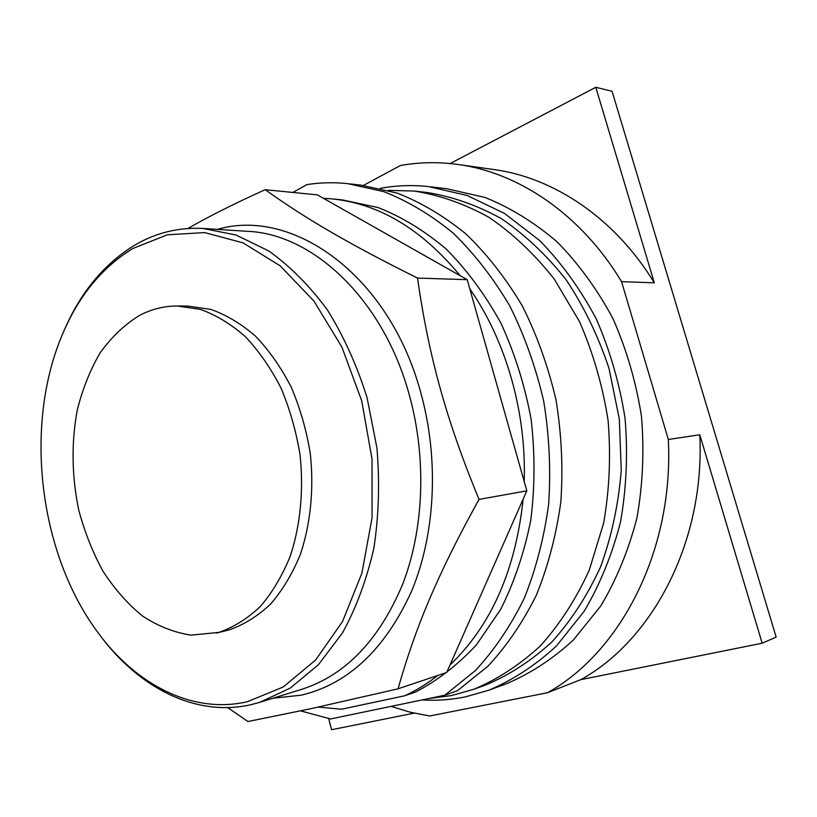 <?xml version="1.0" encoding="UTF-8"?>
<svg xmlns="http://www.w3.org/2000/svg" width="817" height="817" viewBox="0 0 817 817"><rect width="100%" height="100%" fill="white"/><g stroke="black" fill="none" stroke-linecap="round" stroke-linejoin="round"><path stroke-width="1.23" d="M450.136 163.543L595.797 87.276L654.315 282.825C614.609 217.628 552.956 177.126 492.845 169.405L459.307 164.666M580.805 679.652C652.844 639.977 705.102 541.303 699.791 434.787L762.169 643.214L580.805 679.652L547.492 692.734C620.685 652.242 673.964 550.137 668.326 439.485L621.563 281.651L654.315 282.825M414.148 713.139L331.569 729.724L328.689 718.623M762.169 643.214L776.15 637.076L612.066 91.29L595.797 87.276M621.563 281.651C580.877 213.972 517.958 172.142 456.938 164.329C437.606 161.797 418.723 162.205 400.32 165.545L363.453 185.398M699.791 434.787L668.326 439.485M391.098 706.378L410.134 712.179L429.65 715.988L547.492 692.734M430.59 186.838L446.899 188.747L485.104 197.479C510.421 207.671 534.441 222.49 557.174 241.914C578.691 263.84 597.288 289.402 612.975 318.63C626.568 349.482 636.065 382.06 641.478 416.364C644.327 450.974 642.805 484.879 636.892 518.101C628.559 550.219 616.539 579.488 600.822 605.908L573.32 640.089C552.547 659.125 530.202 673.698 506.264 683.809L488.954 690.181L465.19 696.921C450.831 699.822 436.482 700.823 422.144 699.914M380.365 188.339C396.051 185.408 412.125 184.826 428.568 186.603L467.048 195.437L504.64 213.503L539.761 240.606C561.493 262.921 580.295 288.952 596.165 318.722C609.931 350.156 619.562 383.357 625.056 418.304C627.977 453.558 626.465 488.096 620.532 521.92C612.147 554.61 600.035 584.38 584.196 611.228L556.5 645.93C535.564 665.232 513.056 679.989 488.954 690.181M415.884 191.239L426.413 192.414C451.76 196.366 476.648 205.047 501.097 218.466C524.831 234.571 546.481 254.965 566.038 279.649C583.93 306.487 598.269 336.114 609.043 368.538L619.317 418.988L621.257 470.449C618.459 504.518 611.535 536.718 600.495 567.049C587.331 595.685 571.124 620.654 551.873 641.958C531.295 660.81 509.175 675.169 485.482 685.054L473.686 689.313L451.75 695.512L428.782 698.535M388.32 190.361L413.933 191.025C439.393 194.997 464.413 203.77 488.995 217.322C512.872 233.621 534.655 254.25 554.355 279.23L579.457 321.5C593.081 352.699 602.619 385.634 608.073 420.316C610.973 455.314 609.492 489.577 603.64 523.125L589.241 570.174C576.016 599.127 559.727 624.372 540.384 645.879C519.704 664.905 497.471 679.387 473.686 689.313M139.237 315.576C151.125 309.255 163.757 306.058 177.126 305.997L200.4 309.398C216.005 314.984 230.966 324.032 245.263 336.563C258.877 350.953 270.764 368.069 280.925 387.901C289.821 408.96 296.183 431.294 300.043 454.895C303.863 490.568 300.35 525.903 290.106 556.561C282.161 575.965 272.235 592.611 260.337 606.51C247.561 618.551 233.785 627.18 218.997 632.389L191.096 635.136C174.164 632.542 157.947 626.159 142.444 615.967C127.677 603.865 114.554 588.996 103.085 571.369C92.76 552.506 84.672 532.153 78.81 510.298C71.712 476.372 71.191 442.957 77.268 410.063C82.517 389.086 90.125 370.03 100.103 352.903C111.326 337.247 124.368 324.809 139.237 315.576M177.126 305.997L187.706 306.058L210.949 309.439C226.534 314.974 241.464 323.951 255.731 336.369C269.314 350.636 281.16 367.609 291.281 387.278C300.145 408.153 306.487 430.293 310.307 453.701C314.096 489.077 310.562 524.106 300.319 554.529C292.374 573.789 282.457 590.313 270.56 604.12C257.804 616.079 244.038 624.668 229.26 629.866L216.352 633.093M132.885 248.48L167.352 234.796L204.679 232.59L243.037 242.863L280.282 265.913L314.004 301.167L341.853 347L361.706 400.79L372.031 459.052L372.052 517.825L361.911 573.136L342.568 621.441L315.638 659.993L283.193 687.005L247.418 701.701C192.914 714.354 136.694 685.054 98.581 633.41C38.838 554.008 23.397 425.269 62.664 333.867C78.861 295.621 102.268 267.169 132.885 248.48M64.155 330.425C80.566 292.312 104.116 263.871 134.805 245.11C155.73 232.825 178.412 227.259 202.871 228.433L235.98 235L268.752 250.942C290.015 266.128 309.551 285.776 327.372 309.888C343.743 336.257 356.978 365.516 367.068 397.685L376.892 447.757C379.844 482.04 378.833 515.496 373.88 548.105C366.731 579.488 356.273 607.746 342.497 632.899L318.375 664.752L290.311 688.067L259.694 702.354L251.064 704.673C195.866 717.346 139.043 687.812 100.42 635.851M187.89 228.494C208.396 216.648 234.162 203.709 265.198 189.697C304.659 217.935 347.562 243.272 417.528 278.066C428.608 355.865 446.266 420.122 479.038 499.412C437.983 573.371 415.189 627.946 398.053 688.823L311.43 708.574L247.919 721.523L227.708 707.593M450.014 664.956L523.135 499.197C515.558 570.276 491.191 625.526 450.014 664.956L446.705 672.452L398.053 688.823M523.135 499.197L526.822 490.823L479.038 499.412M526.822 490.823L467.201 279.68L417.528 278.066M467.201 279.68L317.364 194.875L265.198 189.697M437.861 675.424C427.24 683.747 416.159 690.539 404.619 695.798L341.526 709.217L318.262 707.083M469.755 288.718C505.927 340.587 526.587 412.422 524.177 481.448M323.399 198.296L330.762 198.776C378.455 203.229 421.582 228.862 460.145 275.676M404.619 695.798L415.465 692.06C437.452 680.673 457.755 664.946 476.382 644.879L500.658 609.4C514.25 582.307 524.289 552.588 530.764 520.245C534.961 486.963 535.064 453.21 531.081 418.998C524.759 385.205 514.72 353.301 500.974 323.266C485.369 294.927 467.201 270.274 446.47 249.308C424.707 230.823 401.903 216.903 378.046 207.528L342.231 199.889L332.56 198.95M300.666 710.892L330.568 718.96L444.816 695.206L457.418 690.702L487.943 666.202C506.693 646.053 522.839 622.35 536.391 595.093C548.125 566.12 556.275 535.043 560.84 501.852C563.168 467.998 561.565 434.082 556.03 400.105C548.278 366.721 537.065 335.378 522.39 306.069C505.989 278.464 487.228 254.465 466.119 234.081C444.06 216.076 421.031 202.391 397.042 193.047L361.012 185.122L349.533 183.835M292.874 192.444L306.886 184.611C320.162 182.528 333.714 182.191 347.542 183.621L383.714 191.617C407.826 201.053 430.967 214.881 453.149 233.1C474.391 253.73 493.274 278.015 509.788 305.966C524.585 335.654 535.891 367.405 543.703 401.218C549.31 435.635 550.944 469.989 548.636 504.263C544.071 537.862 535.891 569.326 524.116 598.636C510.502 626.2 494.285 650.148 475.463 670.491L444.816 695.206M204.281 228.525L247.04 231.303C312.819 233.519 383.919 299.604 409.634 396.174C426.77 458.97 423.88 529.191 402.74 584.073C379.221 640.058 345.622 675.118 301.953 689.242L259.694 702.354M273.011 698.218L301.504 695.144C348.389 683.829 385.062 649.239 411.523 591.365C435.277 534.573 439.26 460.145 421.072 393.784C389.658 275.125 292.7 207.161 217.404 229.383"/></g></svg>
